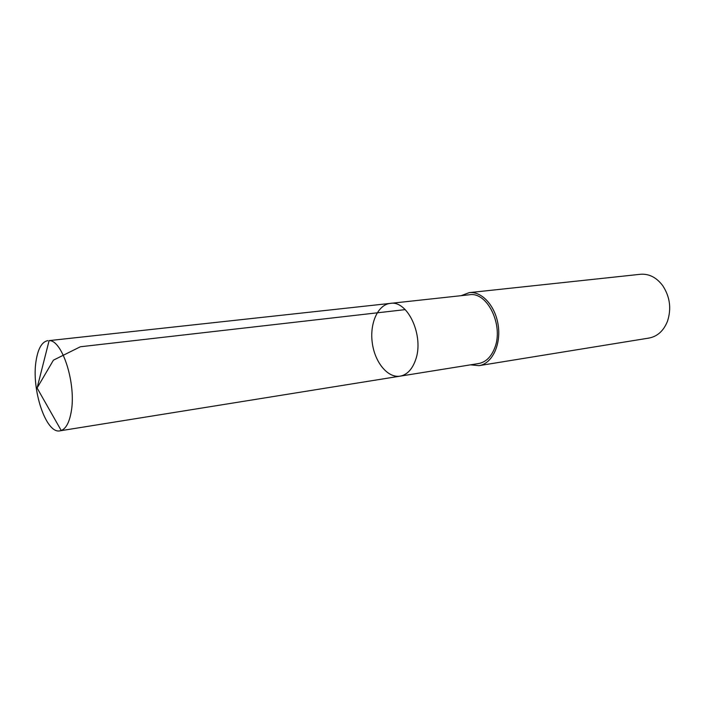 <?xml version="1.0" encoding="UTF-8"?>
<svg xmlns="http://www.w3.org/2000/svg" width="705" height="705" viewBox="0 0 705 705"><rect width="100%" height="100%" fill="white"/><g stroke="black" fill="none" stroke-linecap="round" stroke-linejoin="round"><path stroke-width="1.06" d="M390.279 303.388L469.389 294.778C487.455 291.403 504.049 325.789 494.584 348.27C491.024 357.109 485.719 362.194 478.651 363.533L400.079 376.162C406.961 374.849 412.09 369.535 415.474 360.229C424.489 336.549 407.86 299.951 390.279 303.388C377.818 304.675 369.552 323.445 372.275 342.859C374.787 362.3 387.724 378.224 400.079 376.162C406.961 374.849 412.09 369.535 415.474 360.229C424.489 336.549 407.86 299.951 390.279 303.388L49.112 340.612C62.481 339.872 76.572 384.719 71.126 412.284C69.24 422.568 65.935 428.64 61.22 430.508L59.978 430.834C46.01 434.227 31.152 389.275 36.114 360.625C38.079 348.411 41.992 341.749 47.834 340.63M461.14 295.677L469.222 292.628C482.026 291.05 495.738 306.349 498.285 325.886C500.999 345.406 491.817 363.789 479.056 365.648L470.455 364.846M469.222 292.628L640.448 274.28C649.058 273.619 656.487 277.418 662.735 285.675C669.962 296.752 671.548 308.579 667.52 321.163C663.669 330.786 657.509 336.408 649.032 338.056L479.056 365.648M405.208 309.627L80.379 346.763L53.439 360.149L37.092 387.997L61.22 430.508M400.079 376.162L59.978 430.834M37.092 387.997L49.112 340.612"/></g></svg>
